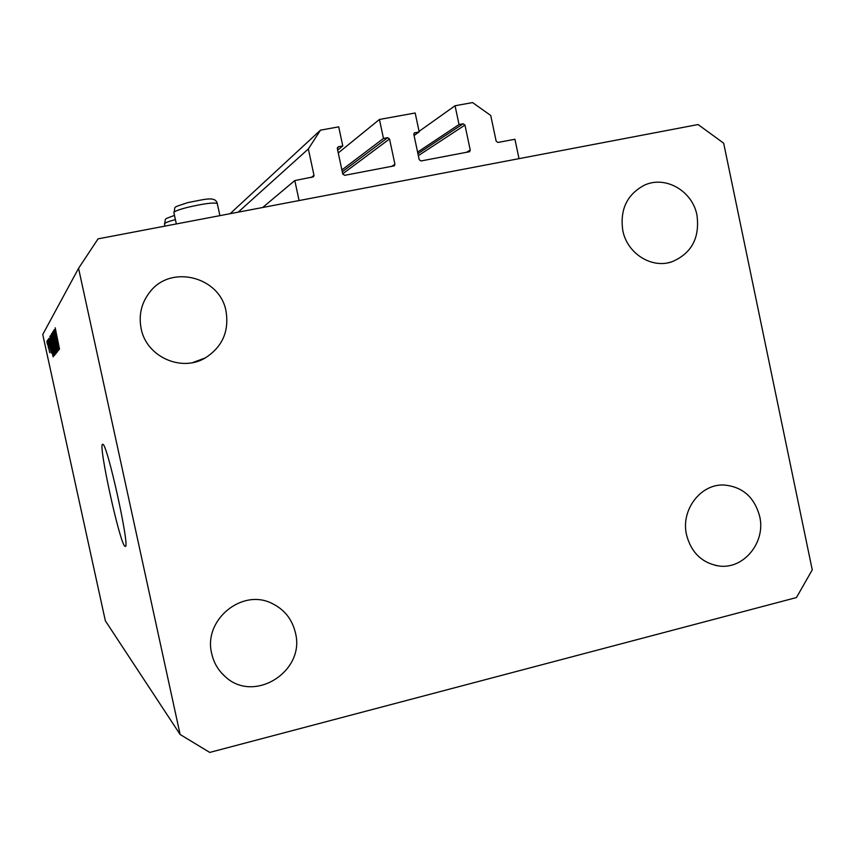 <?xml version="1.0" encoding="UTF-8"?>
<svg xmlns="http://www.w3.org/2000/svg" width="855" height="855" viewBox="0 0 855 855"><rect width="100%" height="100%" fill="white"/><g stroke="black" fill="none" stroke-linecap="round" stroke-linejoin="round"><path stroke-width="1.28" d="M294.804 180.555L313.529 176.803L313.988 175.296L308.345 148.952L320.497 130.152L338.708 126.85L342.78 145.938L338.537 146.718L337.33 148.588L342.759 174.046L344.64 175.339L394.358 165.817L394.914 164.235L389.538 138.97L387.678 137.666L383.478 138.446L379.438 119.465L415.177 112.988L419.185 131.873L414.365 132.942L413.852 134.492L419.196 159.671L421.045 160.964L469.63 151.698L470.239 150.074L464.96 125.076L463.132 123.783L459.028 124.541L455.052 105.753L472.58 102.579L490.727 115.468L496.157 141.161L497.963 142.443L514.924 139.258L519.017 158.656L299.09 200.562L294.804 180.555L262.656 207.498M455.052 105.753L419.078 131.349M459.028 124.541L417.593 152.115M419.185 131.873L414.066 135.507M379.438 119.465L338.259 152.949M383.478 138.446L341.882 169.931M342.78 145.938L337.661 150.149M320.497 130.152L230.113 213.697M308.345 148.952L238.182 212.158M124.948 546.324L125.279 546.431C130.441 548.621 106.768 441.511 102.718 444.333L102.707 444.333C97.652 442.324 119.828 543.951 124.948 546.324M686.522 534.792C691.182 552.533 701.902 562.911 718.67 565.946C743.433 569.836 765.962 542.433 759.7 516.463C754.42 497.054 742.429 486.57 723.704 484.999C700.405 483.962 680.666 510.189 686.522 534.792M211.73 653.712C213.814 662.892 218.324 670.534 225.26 676.658C254.127 704.018 305.737 671.175 295.402 632.753C292.154 619.212 284.352 609.433 271.997 603.427C241.986 588.005 202.966 620.164 211.73 653.712M141.139 328.609C146.333 356.695 181.378 372.481 205.296 357.914C222.311 346.97 229.236 331.43 226.051 311.305C220.248 277.116 171.524 264.099 150.213 291.608C141.513 302.467 138.489 314.8 141.139 328.609M622.782 230.433C627.057 253.401 651.489 268.898 671.827 261.822C691.524 253.518 699.903 238.011 696.985 215.31C692.561 190.857 665.179 175.136 644.157 185.3C626.961 194.598 619.832 209.635 622.782 230.433M796.454 597.56L209.742 752.421L180.127 734.488L105.347 620.805L42.75 334.497L78.564 268.32L98.058 238.855L698.086 124.541L723.661 143.18L812.25 569.868L796.454 597.56M57.627 346.136L54.175 329.763L58.632 350.176L54.613 334.615L58.055 350.892L53.63 330.65L57.745 346.115M53.876 337.746L52.914 331.494L54.635 337.853L53.405 333.856L53.95 337.554L57.338 352.057L53.993 337.725M56.312 353.019L52.347 332.702L56.943 352.249L52.818 335.085L56.312 353.019M51.567 333.621L55.938 353.778L51.61 333.61M50.253 335.726L54.549 355.488L50.295 335.716M50.434 343.411L53.16 356.898L48.799 338.409L50.531 343.389M47.378 344.212L46.875 341.498L47.378 344.212M180.127 734.488L78.564 268.32M48.457 348.113L47.121 340.782L48.553 348.092M48.051 343.165L47.549 340.418L48.051 343.165M49.291 347.045L47.837 339.959L49.387 347.023M48.553 342.385L48.051 339.606L48.553 342.385M49.066 343.55L51.343 352.965L49.163 343.539M51.492 347.045L49.911 336.624L54.089 355.755L51.599 347.023M51.963 341.006L51.204 334.551L55.169 354.398L52.07 340.985M56.099 334.978L59.038 349.674L54.282 329.603L55.789 335.449L56.206 334.957M55.158 327.818L59.529 349.075L55.201 327.807M49.718 352.677L47.549 342.684L49.718 352.677M52.027 351.266L50.894 345.666L52.112 351.245M53.512 353.628L50.317 338.986L53.619 353.607M54.079 353.233L50.776 337.971L54.335 353.179M54.88 351.897L53.608 346.072L54.987 351.875M53.106 343.796L51.621 336.955L53.213 343.774M55.468 351.48L52.07 335.908L55.735 351.426M57.809 343.539L56.59 337.436L57.926 343.518M463.132 123.783L417.924 153.686M464.96 125.076L418.341 155.663M470.239 150.074L466.274 152.446M415.028 132.643L414.012 133.359M387.678 137.666L342.278 171.77M389.538 138.97L342.716 173.832M394.914 164.235L391.526 166.522M338.537 146.718L337.394 147.659M313.988 175.296L311.295 177.466M217.32 203.704L217.277 203.49C213.654 202.314 203.714 203.618 187.448 207.38C178.321 209.753 173.8 211.527 173.896 212.692L176.333 223.946M175.382 219.585C167.997 221.584 164.374 223.048 164.502 223.978L164.962 226.115M718.67 565.946L715.325 565.369M225.26 676.658L221.263 672.693M205.296 357.914L192.706 362.584M671.827 261.822L668.15 262.774M173.854 212.51C176.344 205.97 170.273 208.428 187.929 202.582C204.783 199.429 215.31 195.848 217.277 203.49L219.895 215.642M164.47 223.839C166.469 217.64 162.343 220.013 174.484 215.396"/></g></svg>
